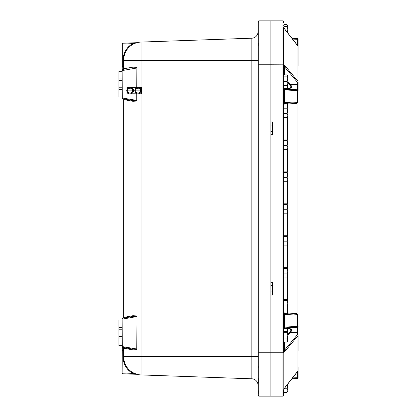 <?xml version="1.0" encoding="UTF-8"?>
<svg xmlns="http://www.w3.org/2000/svg" width="417" height="417" viewBox="0 0 417 417"><rect width="100%" height="100%" fill="white"/><g stroke="black" fill="none" stroke-linecap="round" stroke-linejoin="round"><path stroke-width="0.63" d="M258.019 82.311L258.019 78.073M258.014 32.041L258.019 27.475M258.019 178.544L258.019 174.301M258.019 146.466L258.019 142.228M258.019 114.388L258.019 110.151M258.019 352.845L258.019 394.154A3.206 3.206 0 0 0 258.717 396.15L258.717 20.85L270.852 20.85L258.717 20.85A3.206 3.206 0 0 0 258.019 22.846L258.019 352.845L258.717 352.845M258.014 384.959L258.019 389.525M258.019 338.927L258.019 334.689M258.019 385.084L258.019 385.214A6.417 6.417 0 0 0 251.826 378.803L141.035 374.935A17.962 17.962 0 0 1 123.698 356.983L123.698 356.566L141.035 356.566L141.035 93.794M258.019 210.621L258.019 206.379M258.019 242.699L258.019 238.456M258.019 274.772L258.019 270.534M258.019 306.849L258.019 302.612M258.717 352.782L270.852 352.782L270.852 396.15L270.852 352.782L282.981 352.782L282.981 64.155L270.852 64.218L270.852 20.85L270.852 121.894L272.452 121.894L272.452 134.722L270.852 134.722L270.852 282.278L272.452 282.278L272.452 295.106L270.852 295.106L270.852 352.782L270.852 64.218L258.717 64.218M258.717 396.15L258.717 396.15A3.206 3.206 0 0 1 258.019 394.154A3.206 3.206 0 0 0 258.717 396.15L282.981 396.15L282.981 352.782M258.707 22.278L258.702 22.94M258.696 42.826L258.702 45.974M258.702 366.1L258.702 367.612M258.696 378.464L258.696 382.743M258.696 390.578L258.702 394.096M118.887 336.441L118.887 329.221L122.092 329.221L122.092 327.616L118.887 327.616L118.887 329.221L122.092 329.221L122.092 336.441L118.887 336.441L118.887 345.662L122.092 345.662L122.092 346.558A0.803 0.803 0 0 0 122.754 347.351L123.036 347.397A0.803 0.803 0 0 1 123.698 348.19L132.872 349.879A0.803 0.386 100 0 0 132.622 349.092L136.958 349.013L136.958 316.581L136.781 349.013L122.092 346.558L122.092 373.007A0.803 0.803 0 0 0 122.869 373.809L136.781 374.294A0.803 0.803 0 0 1 136.917 374.31A0.803 0.803 0 0 0 136.781 374.294L136.338 374.216M132.872 349.879L136.104 349.701L136.958 349.013M136.958 316.581L136.104 315.893L132.872 315.716A0.803 0.386 80 0 1 132.622 316.508L122.754 318.249A0.803 0.803 0 0 0 122.092 319.036L122.092 327.616M136.943 374.315L136.948 374.315A0.803 0.803 0 0 0 136.917 374.31L132.872 372.652C127.091 369.139 124.037 364.01 123.698 357.254C124.037 364.01 127.091 369.139 132.872 372.652L132.622 373.351L136.781 374.294L122.869 373.809L136.781 374.294M132.622 316.508L136.781 316.581L122.869 319.036L122.754 318.249L123.036 318.197A0.803 0.803 0 0 0 123.698 317.41L132.872 315.716M134.41 373.418L135.932 374.007M123.698 348.19L123.698 356.566M135.202 43.003L132.622 43.649C126.487 47.382 123.291 52.839 123.036 60.017L123.698 60.017L123.698 68.81L132.872 67.121L136.104 67.293L136.87 67.736L136.781 87.377M136.781 93.794L136.781 100.419L132.622 100.492L123.036 98.803A0.803 0.803 0 0 1 123.698 99.59L132.872 101.284L136.104 101.102L136.958 100.419L136.958 93.794M123.698 99.59L123.698 317.41A0.803 0.803 0 0 1 123.036 318.197M135.389 373.814L135.421 373.83A17.962 17.962 0 0 1 134.816 373.59L135.004 373.668M136.432 374.231L136.693 374.278M136.594 374.263L136.312 374.211M135.202 373.997L134.816 373.919M123.698 347.517L132.622 349.092M136.375 42.779L122.869 43.191L136.781 42.706A0.803 0.803 0 0 0 136.917 42.69A0.803 0.803 0 0 1 136.781 42.706L122.869 43.191A0.803 0.803 0 0 0 122.092 43.994L122.092 78.959L118.887 78.959L118.887 80.559L122.092 80.559L122.092 78.959M123.698 69.483L122.754 69.649A0.803 0.803 0 0 0 122.092 70.442L122.092 66.558L122.092 70.442L122.869 70.442L122.754 66.558L122.092 66.558M136.104 42.935L136.828 42.716M132.976 44.291L132.622 43.649C126.58 47.319 123.385 52.683 123.036 59.746M134.816 43.41L135.421 43.17M118.887 87.779L118.887 80.559L122.092 80.559L122.092 87.779L118.887 87.779L118.887 96.999L122.092 96.999L122.092 97.964A0.803 0.803 0 0 0 122.754 98.751L122.869 70.442L136.781 67.987L132.622 67.908A0.803 0.386 80 0 0 132.872 67.121M135.353 43.196L135.077 43.3M122.092 97.964L136.958 100.419M132.872 101.284A0.803 0.386 100 0 0 132.622 100.492L122.754 98.751M123.036 69.603A0.803 0.803 0 0 0 123.698 68.81A0.803 0.803 0 0 1 123.036 69.603L123.036 66.558L123.698 66.558M135.004 43.332L135.389 43.186M123.698 98.918L132.622 100.492M123.698 350.442L123.036 350.442L123.036 347.397L122.754 347.351L122.869 319.036L122.092 319.036M258.019 31.786A6.417 6.417 0 0 1 251.826 38.197A6.417 6.417 0 0 0 258.019 31.786A6.417 6.417 0 0 1 251.826 38.197L141.035 42.065A17.962 17.962 0 0 0 123.698 60.017A17.962 17.962 0 0 1 141.035 42.065L141.035 87.377M258.019 22.846A3.206 3.206 0 0 1 258.717 20.85A3.206 3.206 0 0 0 258.019 22.846M123.698 357.254A17.962 17.962 0 0 0 132.872 372.652A17.962 17.962 0 0 1 123.698 357.254M251.826 38.197L251.826 356.566L141.035 356.566L141.035 374.935A17.962 17.962 0 0 1 136.458 374.179A17.962 17.962 0 0 0 141.035 374.935A17.962 17.962 0 0 1 123.698 356.983L123.036 356.983C123.291 364.161 126.487 369.618 132.622 373.351L122.092 373.007M282.992 394.769L282.997 394.06M283.002 374.174L282.997 371.026M282.992 22.403L282.997 49.388M283.002 38.536L283.002 34.257M283.002 26.422L282.997 22.904M270.852 20.85L282.981 20.85A3.206 3.206 0 0 1 283.68 22.846A3.206 3.206 0 0 0 282.981 20.85M283.68 394.154A3.206 3.206 0 0 1 282.981 396.15A3.206 3.206 0 0 0 283.68 394.154L283.68 389.801A0.855 0.605 180 0 1 283.795 389.499L283.795 352.203L284.467 350.316A0.855 0.594 0 0 1 283.68 349.722A0.855 0.594 -0 0 0 284.467 350.316L283.795 352.203L285.092 351.15A0.803 0.506 -140.3 0 0 284.467 350.316M298.113 66.157L298.113 45.781L298.113 66.157M298.113 48.586L298.113 39.266L297.357 39.266L297.357 45.213M298.113 370.531L298.004 370.833A0.803 0.48 38 0 1 297.936 371.047L297.936 45.959A0.803 0.48 142 0 1 298.004 46.167L298.113 46.469M297.357 371.787L297.357 377.734L298.113 377.734L298.113 367.252M298.113 350.843L298.113 335.315A0.803 0.568 180 0 0 297.357 334.752L297.347 334.768A0.803 0.506 39.7 0 1 298.004 335.617L298.113 326.422A0.803 0.803 0 0 1 297.357 327.225L297.357 334.752M298.113 81.685L298.004 81.383A0.803 0.506 140.3 0 1 297.347 82.232L297.357 82.248A0.803 0.568 -0 0 0 298.113 81.685L298.113 90.578L297.342 90.578L297.342 101.884L283.68 102.561M282.981 352.845L283.68 352.845L283.68 27.199A0.855 0.605 180 0 0 283.795 27.501L285.092 29.68L298.004 46.167L298.004 81.383L285.092 65.85A0.803 0.506 140.3 0 1 284.467 66.684L283.68 67.908M297.347 82.232L284.493 66.756L283.795 64.797L283.789 27.48M283.68 64.494A0.855 0.605 180 0 0 283.795 64.797L285.092 65.85M283.68 67.278A0.855 0.594 180 0 1 284.467 66.684M285.092 29.68A0.803 0.48 -38 0 0 285.03 29.466L297.936 45.953M285.03 29.461A0.803 0.48 -38 0 0 285.025 29.456L283.68 26.881M283.68 352.506A0.855 0.605 180 0 1 283.795 352.203M283.789 389.52L285.092 387.32A0.803 0.48 38 0 1 285.03 387.534A0.803 0.48 38 0 1 285.014 387.555M283.68 349.092L284.441 350.144L284.441 342.117M292.572 39.099L297.357 39.266L297.342 38.463A0.803 0.803 0 0 1 298.113 39.266A0.803 0.803 0 0 0 297.342 38.463L291.926 38.275M287.954 83.212L290.373 85.172C291.306 87.221 290.79 88.352 288.825 88.55L287.615 88.487A0.803 0.474 -87 0 0 288.048 89.29L284.514 89.102A0.803 0.798 -87 0 1 283.758 88.3L283.68 88.758A0.803 0.573 180 0 0 284.43 89.327L297.357 89.775A0.803 0.803 0 0 1 298.113 90.578M297.357 102.686L284.43 103.135A0.803 0.573 0 0 0 283.68 103.703L283.758 104.161A0.803 0.798 87 0 1 284.514 103.359L297.357 102.686A0.803 0.803 0 0 0 298.113 101.884L297.357 102.686A0.803 0.756 87 0 0 296.643 103.489L298.113 101.884L297.342 101.884L297.357 102.686M288.825 88.55A0.803 0.511 -87 0 0 289.294 89.353L289.294 89.353C291.321 89.035 291.853 87.455 290.889 84.609L287.954 82.347M290.373 85.172A0.803 0.469 132 0 1 290.889 84.609L297.357 84.37L297.342 90.578L284.457 89.9L284.43 89.327M287.615 85.204L287.615 88.487L283.758 88.3M283.68 89.9L284.457 89.9L284.43 103.135M283.758 104.161L296.643 103.489M296.643 313.511A0.803 0.756 -87 0 0 297.357 314.314L296.643 313.511L283.758 312.839L283.68 313.297A0.803 0.573 180 0 0 284.43 313.865L284.514 313.641A0.803 0.798 -87 0 1 283.758 312.839M283.68 314.439L284.457 314.439L284.43 313.865M288.048 334.585L290.889 332.391A0.803 0.469 48 0 1 290.373 331.828L287.954 333.788M298.113 333.199A0.803 0.568 0 0 0 297.357 332.63L290.889 332.391C291.853 329.545 291.321 327.965 289.294 327.647A0.803 0.511 -93 0 0 288.825 328.45C290.79 328.648 291.306 329.779 290.373 331.828M283.758 328.7L283.68 328.242A0.803 0.573 -0 0 1 284.43 327.673L284.514 327.898A0.803 0.798 -93 0 0 283.758 328.7L288.825 328.45M284.43 327.673L284.457 327.1L283.68 327.1M298.113 315.111L298.113 315.111A0.803 0.803 0 0 0 297.357 314.314L284.514 313.641L297.357 314.314L297.342 326.422L284.457 327.1L284.457 314.439L297.342 315.116L298.113 315.116L297.915 314.585M284.514 327.898L297.357 327.225L297.342 326.422L298.113 326.422M291.926 378.725L297.342 378.537L291.926 378.725L297.342 378.537L291.926 378.725L287.954 383.802L287.824 385.975M298.113 377.734A0.803 0.803 0 0 1 297.342 378.537A0.803 0.803 0 0 0 298.113 377.734M122.092 96.999L122.092 87.779M118.887 78.959L118.887 71.338L122.092 71.338M118.887 89.384L122.092 89.384M122.092 345.662L122.092 336.441M118.887 327.616L118.887 320.001L122.092 320.001M118.887 338.041L122.092 338.041M287.824 29.279L287.954 25.374L287.824 25.646L287.078 24.671L284.003 24.671L284.003 27.84M287.824 27.241L287.824 25.646L287.078 26.615L287.824 29.357L287.954 27.241M287.824 33.037L287.824 29.357L287.078 32.093M287.078 26.615L284.003 26.615M287.501 25.015L287.824 25.646M287.954 31.656L287.824 30.535M287.954 33.198L287.954 32.015M287.824 29.774L287.954 29.279M284.003 389.16L284.003 392.329L287.078 392.329L287.824 390.593L287.824 387.226M287.954 388.352L287.824 383.963M287.824 391.657L287.501 391.985L287.824 390.593M287.527 384.349L287.824 386.053L287.078 388.79L287.824 390.526M284.196 388.79L287.078 388.79M284.003 391.657L283.68 391.657L284.003 391.657L283.68 391.657L284.003 391.657L283.68 391.657L283.68 389.801M287.824 391.626L287.954 388.712M287.824 386.465L287.954 385.975M287.954 81.08L287.824 75.493L287.078 74.883L284.003 74.883L284.003 81.435L287.078 81.435L287.824 83.468L287.824 80.361M284.003 81.435L284.003 85.501L287.078 85.501L287.824 84.88M287.699 85.131L287.824 83.468L287.078 85.501M287.824 75.493L287.078 76.123L287.824 78.777L287.078 81.435M287.078 76.123L284.003 76.123M287.824 84.849L287.954 81.456M287.824 80.022L287.824 75.534M287.824 113.533L287.824 107.565L287.078 106.96L284.003 106.96L284.003 113.507L287.078 113.507L287.824 115.545L287.824 112.439M284.003 113.507L284.003 117.578L287.078 117.578L287.824 116.958M287.699 117.203L287.824 115.545L287.078 117.578M287.824 107.591L287.078 108.201L287.824 110.854L287.078 113.507M287.078 108.201L284.003 108.201M287.824 116.927L287.954 113.533M287.824 112.1L287.824 107.612M287.824 145.606L287.824 139.643L287.078 139.038L284.003 139.038L284.003 145.585L287.078 145.585L287.824 147.623L287.824 144.517M284.003 145.585L284.003 149.656L287.078 149.656L287.824 149.036M287.699 149.281L287.824 147.623L287.078 149.656M287.824 139.669L287.078 140.279L287.824 142.932L287.078 145.585M287.078 140.279L284.003 140.279M287.824 148.999L287.954 145.606M287.824 144.178L287.824 139.69M287.954 177.308L287.824 171.721L287.078 171.111L284.003 171.111L284.003 177.663L287.078 177.663L287.824 179.696L287.824 176.594M284.003 177.663L284.003 181.734L287.078 181.734L287.824 181.114M287.699 181.359L287.824 179.696L287.078 181.734M287.824 171.747L287.078 172.351L287.824 175.01L287.078 177.663M287.078 172.351L284.003 172.351M287.824 181.077L287.954 177.684M287.824 176.25L287.824 171.768M287.824 209.761L287.824 203.798L287.078 203.188L284.003 203.188L284.003 209.741L287.078 209.741L287.824 211.773L287.824 208.672M284.003 209.741L284.003 213.812L287.078 213.812L287.824 213.191M287.699 213.436L287.824 211.773L287.078 213.812M287.824 203.798L287.078 204.429L287.824 207.087L287.078 209.741M287.078 204.429L284.003 204.429M287.824 213.155L287.954 209.761M287.824 208.328L287.824 203.845M287.954 241.464L287.824 235.876L287.078 235.266L284.003 235.266L284.003 241.818L287.078 241.818L287.824 243.851L287.824 240.75M284.003 241.818L284.003 245.889L287.078 245.889L287.824 245.269M287.699 245.514L287.824 243.851L287.078 245.889M287.824 235.897L287.078 236.507L287.824 239.16L287.078 241.818M287.078 236.507L284.003 236.507M287.824 245.232L287.954 241.839M287.824 240.406L287.824 235.923M287.954 273.542L287.824 267.954L287.078 267.344L284.003 267.344L284.003 273.896L287.078 273.896L287.824 275.929L287.824 272.822M284.003 273.896L284.003 277.962L287.078 277.962L287.824 277.341M287.699 277.592L287.824 275.929L287.078 277.962M287.824 267.975L287.078 268.584L287.824 271.238L287.078 273.896M287.078 268.584L284.003 268.584M287.824 277.31L287.954 273.917M287.824 272.483L287.824 268.001M287.824 305.995L287.824 300.031L287.078 299.422L284.003 299.422L284.003 305.969L287.078 305.969L287.824 308.007L287.824 304.9M284.003 305.969L284.003 310.039L287.078 310.039L287.824 309.419M287.699 309.669L287.824 308.007L287.078 310.039M287.824 300.052L287.078 300.662L287.824 303.315L287.078 305.969M287.078 300.662L284.003 300.662M287.824 309.388L287.954 305.995M287.824 304.561L287.824 300.073M287.954 337.692L287.824 332.104L287.078 331.499L284.003 331.499L284.003 338.046L287.078 338.046L287.824 340.084L287.824 336.978M284.003 338.046L284.003 342.117L287.078 342.117L287.824 341.497M287.699 341.742L287.824 340.084L287.078 342.117M287.824 336.639L287.954 332.151L287.078 332.74L287.824 335.393L287.078 338.046M287.078 332.74L284.003 332.74M287.824 341.466L287.954 338.067M139.049 93.794L141.337 93.794L141.337 91.5M141.337 89.671L141.337 87.377L139.049 87.377M126.904 91.5L126.904 93.794L129.197 93.794M131.027 93.794L137.214 93.794M129.197 87.377L126.904 87.377L126.904 89.671M137.214 87.377L131.027 87.377M140.539 91.036L135.723 91.036L135.723 89.196L136.927 88.503A2.408 2.408 0 0 0 135.77 90.135L140.539 90.135L140.493 91.036A2.408 2.408 0 0 1 139.335 92.668L138.131 93.361L136.927 92.668A2.408 2.408 0 0 0 139.335 92.668L140.539 91.975L140.539 91.036L140.539 91.975M135.723 91.975L136.927 92.668A2.408 2.408 0 0 1 135.77 91.036L135.723 91.975L135.723 91.036M140.539 90.135L140.493 90.135A2.408 2.408 0 0 0 136.927 88.503L138.131 87.81L140.539 89.196L140.539 90.135L140.539 89.196M135.723 90.135L135.723 89.196M138.131 87.247A3.336 3.336 0 0 1 141.019 92.251A3.336 3.336 0 0 1 135.244 92.251A3.336 3.336 0 0 1 138.131 87.247M132.517 91.036L127.706 91.036L127.706 89.196L128.91 88.503A2.408 2.408 0 0 0 127.748 90.135L132.517 90.135L132.476 91.036A2.408 2.408 0 0 1 131.313 92.668L130.114 93.361L128.91 92.668A2.408 2.408 0 0 0 131.313 92.668L132.517 91.975L132.517 91.036L132.517 91.975M127.706 91.975L128.91 92.668A2.408 2.408 0 0 1 127.748 91.036L127.706 91.975L127.706 91.036M132.517 90.135L132.476 90.135A2.408 2.408 0 0 0 128.91 88.503L130.114 87.81L132.517 89.196L132.517 90.135L132.517 89.196M127.706 90.135L127.706 89.196M130.114 87.247A3.336 3.336 0 0 1 133.002 92.251A3.336 3.336 0 0 1 127.221 92.251A3.336 3.336 0 0 1 130.114 87.247M258.019 385.214A6.417 6.417 0 0 0 251.826 378.803L251.826 356.566L258.019 356.566M123.698 60.434L258.019 60.434M122.869 373.809L122.754 347.351M122.092 350.442L123.036 350.442L123.036 356.983M132.622 373.351C126.58 369.681 123.385 364.317 123.036 357.254C123.385 364.317 126.58 369.681 132.622 373.351M136.958 87.377L136.958 67.987M134.816 373.59A17.962 17.962 0 0 0 135.421 373.83M122.754 319.036L122.754 318.249M122.092 43.994L122.754 43.994L122.869 43.191M123.036 60.017L123.036 66.558L122.754 66.558L122.754 43.994L132.622 43.649M122.754 98.693L122.754 97.964M258.019 64.155L258.717 64.155M270.852 131.517L272.452 131.517M270.852 125.1L272.452 125.1M270.852 285.483L272.452 285.483M270.852 291.9L272.452 291.9M297.357 82.248L297.357 84.37A0.803 0.568 180 0 0 298.113 83.801M284.441 74.883L284.441 66.856M297.347 334.768L284.493 350.244M285.092 351.15L298.004 335.617L298.004 370.833L285.092 387.32M287.615 107.263L287.615 103.974A0.803 0.474 87 0 1 288.048 103.176M288.048 313.824A0.803 0.474 -87 0 1 287.615 313.026L287.615 309.742M287.615 299.724L287.615 277.665M287.615 267.646L287.615 245.587M287.615 235.569L287.615 213.509M287.615 203.491L287.615 181.431M287.615 171.413L287.615 149.354M287.615 139.335L287.615 117.276M298.113 45.781L297.801 45.781M288.048 327.71A0.803 0.474 -93 0 0 287.615 328.513L287.615 331.796M297.342 378.537L297.357 377.734L292.572 377.901M297.801 371.219L298.113 371.219M283.68 64.155L282.981 64.155M297.936 371.047L285.03 387.534L283.68 390.119M284.003 25.343L283.68 25.343M284.003 75.383L283.68 75.383M284.003 85.005L283.68 85.005M284.003 107.456L283.68 107.456M284.003 117.083L283.68 117.083M284.003 139.533L283.68 139.533M284.003 149.156L283.68 149.156M284.003 171.611L283.68 171.611M284.003 181.233L283.68 181.233M284.003 203.689L283.68 203.689M284.003 213.311L283.68 213.311M284.003 235.767L283.68 235.767M284.003 245.389L283.68 245.389M284.003 267.844L283.68 267.844M284.003 277.467L283.68 277.467M284.003 299.917L283.68 299.917M284.003 309.544L283.68 309.544M284.003 331.995L283.68 331.995M284.003 341.617L283.68 341.617"/></g></svg>
